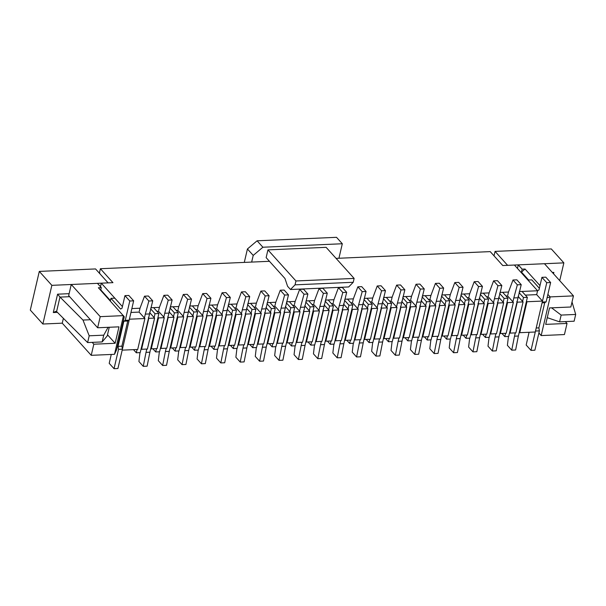 <?xml version="1.0" encoding="UTF-8"?>
<svg xmlns="http://www.w3.org/2000/svg" width="606" height="606" viewBox="0 0 606 606"><rect width="100%" height="100%" fill="white"/><g stroke="black" fill="none" stroke-linecap="round" stroke-linejoin="round"><path stroke-width="0.91" d="M519.357 291.562L537.583 290.766L514.403 265.034L502.768 265.549L490.209 251.611L336.08 258.376M538.878 333.035L541.166 335.58L550.165 296.902L573.443 295.88L544.461 263.716L518.282 264.867L517.456 268.42M42.859 324.021L51.858 285.343L108.103 282.873L95.543 268.935L39.299 271.405L30.3 310.083L42.859 324.021L62.251 323.172L63.38 318.324M100.225 316.65L97.642 327.77L68.667 295.607L71.25 284.487L100.225 316.65L123.503 315.628L114.504 354.313L116.632 349.67L124.283 316.794L98.384 287.759L101.3 287.63L97.43 283.343L71.25 284.487M100.482 286.729L101.316 283.169L112.951 282.661L100.391 268.723L269.458 261.3M122.185 350.147L137.706 349.465L144.902 318.521L129.389 319.203L122.185 350.147M154.598 318.097L148.781 318.347L141.584 349.291L147.402 349.033L154.598 318.097L149.584 312.522M141.1 348.753L141.584 349.291M130.964 312.446L139.107 312.09L144.902 318.521M148.303 317.809L148.781 318.347M100.043 273.927L99.49 272.594L100.391 268.723M151.28 348.867L157.098 348.609L164.294 317.665L158.477 317.923L151.28 348.867L150.796 348.329M173.998 317.241L168.18 317.499L160.976 348.442L166.794 348.185L173.998 317.241L168.976 311.673M160.492 347.905L160.976 348.442M156.886 311.31L158.499 311.234L164.294 317.665M158.477 317.923L157.999 317.385M167.695 316.961L168.18 317.499M170.672 348.018L176.49 347.761L183.694 316.817L177.876 317.074L170.672 348.018L170.188 347.48M193.39 316.393L187.572 316.643L180.368 347.586L186.186 347.336L193.39 316.393L188.368 310.825M179.884 347.056L180.368 347.586M176.278 310.454L177.899 310.386L183.694 316.817M177.876 317.074L177.391 316.537M187.087 316.112L187.572 316.643M190.064 347.162L195.882 346.905L203.086 315.968L197.268 316.218L190.064 347.162L189.587 346.624M212.782 315.537L206.964 315.794L199.76 346.738L205.585 346.48L212.782 315.537L207.767 309.969M199.283 346.2L199.76 346.738M195.67 309.605L197.291 309.53L203.086 315.968M197.268 316.218L196.783 315.681M206.479 315.256L206.964 315.794M209.464 346.314L215.281 346.056L222.478 315.112L216.66 315.37L209.464 346.314L208.979 345.776M232.174 314.688L226.356 314.946L219.16 345.89L224.977 345.632L232.174 314.688L227.159 309.121M218.675 345.352L219.16 345.89M215.069 308.749L216.683 308.681L222.478 315.112M216.66 315.37L216.175 314.832M225.879 314.408L226.356 314.946M228.856 345.458L234.673 345.208L241.877 314.264L236.052 314.514L228.856 345.458L228.371 344.928M251.573 313.84L245.756 314.09L238.552 345.034L244.369 344.776L251.573 313.84L246.551 308.265M238.067 344.496L238.552 345.034M234.461 307.901L236.075 307.833L241.877 314.264M236.052 314.514L235.575 313.984M245.271 313.552L245.756 314.09M248.248 344.609L254.065 344.352L261.269 313.408L255.452 313.666L248.248 344.609L247.763 344.072M270.965 312.984L265.148 313.241L257.944 344.185L263.761 343.928L270.965 312.984L265.943 307.416M257.459 343.647L257.944 344.185M253.853 307.053L255.474 306.977L261.269 313.408M255.452 313.666L254.967 313.128M264.663 312.704L265.148 313.241M267.64 343.761L273.457 343.504L280.661 312.56L274.844 312.817L267.64 343.761L267.163 343.223M290.357 312.135L284.54 312.385L277.336 343.329L283.161 343.079L290.357 312.135L285.343 306.568M276.859 342.799L277.336 343.329M273.245 306.197L274.866 306.128L280.661 312.56M274.844 312.817L274.359 312.279M284.055 311.855L284.54 312.385M287.039 342.905L292.857 342.648L300.053 311.711L294.236 311.961L287.039 342.905L286.555 342.367M309.749 311.279L303.932 311.537L296.735 342.481L302.553 342.223L309.749 311.279L304.735 305.712M296.251 341.943L296.735 342.481M292.645 305.348L294.258 305.272L300.053 311.711M294.236 311.961L293.751 311.423M303.454 310.999L303.932 311.537M306.431 342.057L312.249 341.799L319.453 310.855L313.628 311.113L306.431 342.057L305.947 341.519M329.149 310.431L323.331 310.689L316.127 341.632L321.945 341.375L329.149 310.431L324.127 304.863M315.643 341.095L316.127 341.632M312.037 304.492L313.65 304.424L319.453 310.855M313.628 311.113L313.15 310.575M322.846 310.151L323.331 310.689M325.823 341.201L331.641 340.951L338.845 310.007L333.027 310.257L325.823 341.201L325.339 340.67M348.541 309.583L342.723 309.833L335.519 340.777L341.337 340.519L348.541 309.583L343.526 304.007M335.035 340.239L335.519 340.777M331.429 303.644L333.05 303.576L338.845 310.007M333.027 310.257L332.542 309.727M342.238 309.295L342.723 309.833M345.215 340.352L351.033 340.095L358.237 309.151L352.419 309.408L345.215 340.352L344.738 339.815M367.933 308.727L362.115 308.984L354.911 339.928L360.737 339.671L367.933 308.727L362.918 303.159M354.434 339.39L354.911 339.928M350.821 302.795L352.442 302.72L358.237 309.151M352.419 309.408L351.935 308.871M361.63 308.446L362.115 308.984M364.615 339.504L370.433 339.246L377.629 308.302L371.811 308.56L364.615 339.504L364.13 338.966M387.325 307.878L381.507 308.128L374.311 339.072L380.129 338.822L387.325 307.878L382.31 302.311M373.826 338.542L374.311 339.072M370.221 301.94L371.834 301.871L377.629 308.302M371.811 308.56L371.326 308.022M381.03 307.598L381.507 308.128M384.007 338.648L389.825 338.39L397.028 307.454L391.203 307.704L384.007 338.648L383.522 338.11M406.724 307.022L400.907 307.28L393.703 338.224L399.521 337.966L406.724 307.022L401.702 301.455M393.218 337.686L393.703 338.224M389.613 301.091L391.226 301.015L397.028 307.454M391.203 307.704L390.726 307.174M400.422 306.742L400.907 307.28M403.399 337.8L409.217 337.542L416.42 306.598L410.603 306.856L403.399 337.8L402.914 337.262M426.116 306.174L420.299 306.431L413.095 337.375L418.913 337.118L426.116 306.174L421.102 300.606M412.618 336.838L413.095 337.375M409.005 300.235L410.626 300.167L416.42 306.598M410.603 306.856L410.118 306.318M419.814 305.894L420.299 306.431M422.791 336.944L428.609 336.694L435.812 305.75L429.995 306L422.791 336.944L422.314 336.413M445.508 305.326L439.691 305.575L432.495 336.519L438.312 336.262L445.508 305.326L440.494 299.75M432.01 335.982L432.495 336.519M428.397 299.387L430.018 299.319L435.812 305.75M429.995 306L429.51 305.469M439.206 305.045L439.691 305.575M442.191 336.095L448.008 335.838L455.204 304.894L449.387 305.151L442.191 336.095L441.706 335.557M464.9 304.47L459.083 304.727L451.887 335.671L457.704 335.413L464.9 304.47L459.886 298.902M451.402 335.133L451.887 335.671M447.796 298.538L449.41 298.463L455.204 304.894M449.387 305.151L448.902 304.613M458.606 304.189L459.083 304.727M461.583 335.247L467.4 334.989L474.604 304.045L468.779 304.303L461.583 335.247L461.098 334.709M484.3 303.621L478.482 303.871L471.279 334.815L477.096 334.565L484.3 303.621L479.278 298.054M470.794 334.285L471.279 334.815M467.188 297.682L468.802 297.614L474.604 304.045M468.779 304.303L468.302 303.765M477.998 303.341L478.482 303.871M480.975 334.391L486.792 334.133L493.996 303.197L488.178 303.447L480.975 334.391L480.49 333.853M503.692 302.765L497.874 303.023L490.671 333.967L496.488 333.709L503.692 302.765L498.677 297.198M490.193 333.429L490.671 333.967M486.58 296.834L488.201 296.758L493.996 303.197M488.178 303.447L487.694 302.917M497.39 302.485L497.874 303.023M500.367 333.542L506.184 333.285L513.388 302.341L507.57 302.599L500.367 333.542L499.889 333.005M523.084 301.917L517.266 302.174L510.07 333.118L515.888 332.861L523.084 301.917L518.069 296.349M509.585 332.58L510.07 333.118M505.972 295.978L507.593 295.91L513.388 302.341M507.57 302.599L507.086 302.061M516.782 301.636L517.266 302.174M565.368 321.597L567.027 323.437L545.695 324.377L549.521 307.931L570.852 307L573.443 295.88M519.766 332.686L535.28 332.005L542.476 301.068L526.962 301.743L519.766 332.686L519.281 332.156M538.908 332.899L541.166 335.58L564.436 334.557L567.027 323.437M131.858 308.575L140.009 308.219L139.312 311.226M150.871 307.742L159.401 307.371L158.704 310.378M170.271 306.894L178.8 306.515L178.096 309.53M189.663 306.038L198.192 305.666L197.488 308.674M209.055 305.189L217.584 304.81L216.887 307.825M228.447 304.333L236.976 303.962L236.279 306.969M236.938 348.374L235.878 357.252L240.226 362.077L242.983 348.109L246.869 347.942L255.861 309.28L250.551 303.379L247.839 303.5L256.376 303.114L255.671 306.121M267.238 302.636L275.768 302.258L275.063 305.272M275.73 346.677L274.662 355.548L279.01 360.373L281.775 346.412L285.653 346.238L294.652 307.575L289.335 301.682L286.623 301.796L295.16 301.409L294.463 304.417M306.022 300.932L314.552 300.553L313.855 303.568M314.514 344.973L313.453 353.851L317.802 358.669L320.559 344.708L324.445 344.534L333.436 305.871L328.126 299.978L325.414 300.099L333.951 299.705L333.247 302.712M344.814 299.228L353.343 298.856L352.639 301.864M353.306 343.269L352.237 352.147L356.586 356.972L359.35 343.004L363.229 342.829L372.228 304.167L366.91 298.273L364.198 298.394L372.735 298L372.039 301.015M383.598 297.523L392.127 297.152L391.431 300.159M392.09 341.564L391.029 350.442L395.377 355.267L398.134 341.299L402.02 341.133L411.012 302.47L405.702 296.569L402.99 296.69L411.527 296.296L410.823 299.311M422.39 295.819L430.919 295.448L430.215 298.455M430.881 339.86L429.813 348.738L434.161 353.563L436.926 339.595L440.804 339.428L449.803 300.765L444.486 294.872L441.782 294.986L450.311 294.599L449.614 297.607M450.273 339.012L449.213 347.889L453.553 352.715L456.318 338.746L460.196 338.572L469.195 299.909L463.885 294.016L461.174 294.137L469.703 293.743L469.006 296.758M469.665 338.163L468.605 347.033L472.953 351.859L475.718 337.898L479.596 337.724L488.587 299.061L483.277 293.168L480.566 293.281L489.103 292.895L488.398 295.902M489.057 337.307L487.997 346.185L492.345 351.01L495.11 337.042L498.988 336.875L507.987 298.213L502.669 292.312L499.958 292.433L508.495 292.039L507.79 295.054M110.337 301.015L110.959 298.349L114.837 298.182L122.412 306.583L101.316 283.169M528.644 280.01L521.471 272.056L522.145 269.155L518.282 264.867M522.145 269.155L525.054 269.026L521.471 272.056M547.089 297.766L550.165 296.902L547.877 294.357M539.999 285.615L525.054 269.026M110.436 300.591L100.778 289.873M97.642 327.77L118.973 326.839L115.148 343.276L93.816 344.208L92.157 342.367M115.148 343.276L107.504 334.792M62.251 323.172L91.226 355.328L114.504 354.313M91.226 355.328L93.816 344.208M101.3 287.63L100.679 290.297M526.962 301.743L526.478 301.212M539.378 288.282L531.803 279.874L527.924 280.048L537.583 290.766L536.681 294.63L525.372 295.13M536.681 294.63L542.476 301.068M529.068 332.277L526.175 345.019L531 350.382L534.878 350.207L539.385 330.868L538.87 327.869L544.718 302.727L542.067 302.841M531 350.382L535.507 331.043L539.385 330.868M536.219 327.982L538.87 327.869M550.634 282.525L546.756 282.691L542.256 302.03L546.135 301.864L550.634 282.525L545.801 277.162L541.923 277.336L538.999 289.903L537.583 290.766M546.756 282.691L541.923 277.336M544.718 302.727L546.135 301.864M129.782 301L133.661 300.826L128.836 295.47L124.957 295.637L129.782 301L125.283 320.339L123.866 321.203L118.019 346.344L121.897 346.17L127.745 321.029L123.866 321.203M133.661 300.826L129.161 320.165L125.283 320.339M114.034 368.683L117.912 368.516L122.412 349.177L118.534 349.344L114.034 368.683L109.201 363.327L111.269 354.449M110.959 298.349L120.617 309.068L122.033 308.212L124.957 295.637M127.745 321.029L129.161 320.165M122.412 349.177L121.897 346.17M118.019 346.344L118.534 349.344M508.457 336.459L507.389 345.337L511.737 350.162L514.502 336.194L518.38 336.019L527.379 297.357L522.061 291.463L519.357 291.584M522.599 301.379L523.501 297.531L527.379 297.357M514.502 336.194L515.274 332.883M523.501 297.531L519.077 292.615M511.737 350.162L515.615 349.988L518.38 336.019M501.973 333.474L504.806 336.618L508.684 336.444L521.221 284.661L516.873 279.836L512.994 280.002L508.495 292.039M512.903 301.803L513.805 297.94L517.683 297.766M504.806 336.618L505.571 333.315M513.805 297.94L517.342 284.828L521.221 284.661M517.342 284.828L512.994 280.002M266.14 257.618L267.943 249.884L295.948 280.972L295.054 284.843L290.486 289.509L287.585 286.29L284.971 278.525L266.14 257.618M295.948 280.972L354.131 278.419L326.119 247.331L267.943 249.884M244.294 262.406L247.422 248.975L257.095 240.802L262.898 247.233L342.314 243.748L338.936 258.254M262.898 247.233L253.217 255.406L251.664 262.08M257.095 240.802L336.519 237.317L342.314 243.748M253.217 255.406L247.422 248.975M354.131 278.419L353.23 282.282L295.054 284.843M353.23 282.282L348.67 286.956L290.486 289.509M503.207 302.235L504.109 298.379L507.987 298.213M495.11 337.042L495.875 333.739M504.109 298.379L499.677 293.471M492.345 351.01L496.223 350.836L498.988 336.875M483.815 303.083L484.709 299.235L488.587 299.061M475.718 337.898L476.483 334.588M484.709 299.235L480.285 294.319M472.953 351.859L476.831 351.692L479.596 337.724M482.573 334.323L485.414 337.466L489.292 337.3L501.829 285.509L497.481 280.684L493.602 280.858L489.103 292.895M493.511 302.659L494.413 298.788L498.291 298.622M485.414 337.466L486.179 334.164M494.413 298.788L497.95 285.684L501.829 285.509M497.95 285.684L493.602 280.858M463.181 335.171L466.014 338.322L469.892 338.148L482.437 286.365L478.089 281.54L474.21 281.707L469.703 293.743M474.119 303.508L475.021 299.644L478.899 299.47M466.014 338.322L466.787 335.012M475.021 299.644L478.558 286.532L482.437 286.365M478.558 286.532L474.21 281.707M559.717 280.646L563.86 262.868L551.301 248.93L495.057 251.399L494.026 255.846M495.057 251.399L507.616 265.337L563.86 262.868M39.299 271.405L51.858 285.343M109.254 327.263L107.247 335.883L102.164 341.928L103.74 335.163L108.088 327.316M103.74 335.163L89.196 335.8L87.62 342.572L56.6 311.552L55.843 311.34L53.298 312.552L57.426 312.378M102.164 341.928L87.62 342.572M56.6 311.552L59.979 297.046L82.984 320.059L89.196 335.8M82.984 320.059L90.4 319.733M59.979 297.046L57.578 294.183L69.114 293.675M575.7 314.438L561.156 315.082L559.58 321.847L574.124 321.21L575.7 314.438L572.019 302M551.596 307.84L561.156 315.082M559.58 321.847L547.256 317.665M552.346 272.465L553.861 272.397L553.036 273.23M464.423 303.932L465.317 300.084L469.195 299.909M456.318 338.746L457.091 335.444M465.317 300.084L460.893 295.175M453.553 352.715L457.432 352.54L460.196 338.572M443.789 336.027L446.622 339.171L450.5 339.004L463.037 287.214L458.697 282.388L454.811 282.563L450.311 294.599M454.727 304.363L455.621 300.493L459.5 300.318M446.622 339.171L447.395 335.868M455.621 300.493L459.159 287.38L463.037 287.214M459.159 287.38L454.811 282.563M445.024 304.788L445.925 300.932L449.803 300.765M436.926 339.595L437.699 336.292M445.925 300.932L441.501 296.023M434.161 353.563L438.04 353.396L440.804 339.428M424.397 336.875L427.23 340.027L431.108 339.852L443.645 288.062L439.297 283.237L435.419 283.411L430.919 295.448M435.328 305.212L436.229 301.341L440.107 301.174M427.23 340.027L427.995 336.716M436.229 301.341L439.767 288.236L443.645 288.062M439.767 288.236L435.419 283.411M411.482 340.716L410.421 349.594L414.769 354.412L417.534 340.451L421.412 340.277L430.411 301.614L425.094 295.72L422.382 295.842M425.632 305.636L426.526 301.788L430.411 301.614M417.534 340.451L418.299 337.141M426.526 301.788L422.102 296.872M414.769 354.412L418.648 354.245L421.412 340.277M404.997 337.731L407.838 340.875L411.716 340.701L424.253 288.918L419.905 284.093L416.027 284.259L411.527 296.296M415.936 306.06L416.837 302.197L420.715 302.023M407.838 340.875L408.603 337.572M416.837 302.197L420.375 289.085L424.253 288.918M420.375 289.085L416.027 284.259M406.24 306.492L407.134 302.636L411.012 302.47M398.134 341.299L398.907 337.996M407.134 302.636L402.71 297.728M395.377 355.267L399.256 355.093L402.02 341.133M385.605 338.58L388.438 341.723L392.317 341.557L404.861 289.766L400.513 284.941L396.635 285.115L392.127 297.152M396.544 306.916L397.445 303.045L401.323 302.879M388.438 341.723L389.211 338.421M397.445 303.045L400.983 289.941L404.861 289.766M400.983 289.941L396.635 285.115M372.698 342.42L371.637 351.291L375.978 356.116L378.742 342.155L382.621 341.981L391.62 303.318L386.31 297.425L383.598 297.538M386.848 307.34L387.742 303.492L391.62 303.318M378.742 342.155L379.515 338.845M387.742 303.492L383.318 298.576M375.978 356.116L379.856 355.949L382.621 341.981M366.213 339.428L369.046 342.579L372.925 342.405L385.461 290.622L381.113 285.797L377.235 285.964L372.735 298M377.152 307.765L378.046 303.901L381.924 303.727M369.046 342.579L369.819 339.269M378.046 303.901L381.583 290.789L385.461 290.622M381.583 290.789L377.235 285.964M367.448 308.189L368.35 304.341L372.228 304.167M359.35 343.004L360.123 339.701M368.35 304.341L363.926 299.432M356.586 356.972L360.464 356.798L363.229 342.829M346.821 340.284L349.654 343.428L353.533 343.261L366.069 291.471L361.721 286.646L357.843 286.82L353.343 298.856M357.752 308.621L358.654 304.75L362.532 304.576M349.654 343.428L350.419 340.125M358.654 304.75L362.191 291.637L366.069 291.471M362.191 291.637L357.843 286.82M333.906 344.117L332.845 352.995L337.194 357.82L339.958 343.852L343.837 343.685L352.836 305.023L347.518 299.122L344.806 299.243M348.056 309.045L348.95 305.189L352.836 305.023M339.958 343.852L340.724 340.549M348.95 305.189L344.526 300.281M337.194 357.82L341.072 357.654L343.837 343.685M327.422 341.133L330.262 344.284L334.141 344.11L346.677 292.319L342.329 287.494L338.451 287.668L333.951 299.705M338.36 309.469L339.262 305.598L343.14 305.432M330.262 344.284L331.027 340.973M339.262 305.598L342.799 292.493L346.677 292.319M342.799 292.493L338.451 287.668M328.664 309.893L329.558 306.045L333.436 305.871M320.559 344.708L321.331 341.398M329.558 306.045L325.134 301.129M317.802 358.669L321.68 358.502L324.445 344.534M308.03 341.989L310.863 345.132L314.741 344.958L327.285 293.175L322.937 288.35L319.059 288.517L314.552 300.553M318.968 310.317L319.87 306.454L323.748 306.28M310.863 345.132L311.635 341.829M319.87 306.454L323.399 293.342L327.285 293.175M323.399 293.342L319.059 288.517M295.122 345.821L294.061 354.699L298.402 359.525L301.167 345.556L305.045 345.39L314.044 306.727L308.734 300.826L306.022 300.947M309.272 310.749L310.166 306.894L314.044 306.727M301.167 345.556L301.94 342.254M310.166 306.894L305.742 301.985M298.402 359.525L302.28 359.35L305.045 345.39M288.638 342.837L291.471 345.981L295.349 345.814L307.886 294.024L303.538 289.198L299.659 289.373L295.16 301.409M299.576 311.173L300.47 307.303L304.348 307.136M291.471 345.981L292.243 342.678M300.47 307.303L304.007 294.198L307.886 294.024M304.007 294.198L299.659 289.373M289.873 311.598L290.774 307.75L294.652 307.575M281.775 346.412L282.547 343.102M290.774 307.75L286.35 302.833M279.01 360.373L282.888 360.206L285.653 346.238M269.246 343.685L272.079 346.837L275.957 346.662L288.494 294.88L284.146 290.054L280.267 290.221L275.768 302.258M280.177 312.022L281.078 308.159L284.956 307.984M272.079 346.837L272.844 343.526M281.078 308.159L284.615 295.046L288.494 294.88M284.615 295.046L280.267 290.221M256.33 347.526L255.27 356.404L259.618 361.229L262.383 347.261L266.261 347.086L275.253 308.424L269.943 302.53L267.231 302.652M270.481 312.446L271.374 308.598L275.253 308.424M262.383 347.261L263.148 343.958M271.374 308.598L266.951 303.689M259.618 361.229L263.496 361.055L266.261 347.086M249.846 344.541L252.687 347.685L256.565 347.518L269.102 295.728L264.754 290.903L260.875 291.077L256.376 303.114M260.785 312.878L261.686 309.007L265.564 308.833M252.687 347.685L253.452 344.382M261.686 309.007L265.223 295.895L269.102 295.728M265.223 295.895L260.875 291.077M251.089 313.302L251.982 309.446L255.861 309.28M242.983 348.109L243.756 344.806M251.982 309.446L247.559 304.538M240.226 362.077L244.104 361.911L246.869 347.942M230.454 345.39L233.287 348.541L237.166 348.367L249.71 296.576L245.362 291.751L241.483 291.925L236.976 303.962M241.393 313.726L242.294 309.855L246.172 309.689M233.287 348.541L234.06 345.231M242.294 309.855L245.824 296.751L249.71 296.576M245.824 296.751L241.483 291.925M217.546 349.23L216.486 358.108L220.826 362.926L223.591 348.965L227.47 348.791L236.469 310.128L231.159 304.235L228.447 304.356M231.697 314.15L232.59 310.302L236.469 310.128M223.591 348.965L224.364 345.655M232.59 310.302L228.167 305.386M220.826 362.926L224.705 362.759L227.47 348.791M211.062 346.238L213.895 349.389L217.774 349.215L230.31 297.432L225.962 292.607L222.084 292.774L217.584 304.81M221.993 314.575L222.894 310.711L226.773 310.537M213.895 349.389L214.668 346.087M222.894 310.711L226.432 297.599L230.31 297.432M226.432 297.599L222.084 292.774M198.154 350.079L197.086 358.957L201.434 363.782L204.199 349.813L208.078 349.647L217.077 310.984L211.759 305.083L209.047 305.204M212.297 315.006L213.198 311.151L217.077 310.984M204.199 349.813L204.964 346.511M213.198 311.151L208.775 306.242M201.434 363.782L205.313 363.608L208.078 349.647M191.67 347.094L194.503 350.238L198.382 350.071L210.918 298.281L206.57 293.455L202.692 293.63L198.192 305.666M202.601 315.431L203.502 311.56L207.381 311.393M194.503 350.238L195.268 346.935M203.502 311.56L207.04 298.455L210.918 298.281M207.04 298.455L202.692 293.63M178.755 350.935L177.694 359.805L182.042 364.63L184.807 350.662L188.686 350.495L197.677 311.832L192.367 305.939L189.655 306.053M192.905 315.855L193.799 312.007L197.677 311.832M184.807 350.662L185.572 347.359M193.799 312.007L189.375 307.09M182.042 364.63L185.921 364.464L188.686 350.495M159.363 351.783L158.302 360.661L162.65 365.486L165.408 351.518L169.286 351.344L178.285 312.681L172.975 306.787L170.263 306.909M173.513 316.703L174.407 312.855L178.285 312.681M165.408 351.518L166.18 348.215M174.407 312.855L169.983 307.946M162.65 365.486L166.529 365.312L169.286 351.344M139.971 352.631L138.91 361.509L143.251 366.335L146.016 352.366L149.894 352.2L158.893 313.537L153.583 307.636L150.871 307.757M154.121 317.559L155.015 313.703L158.893 313.537M146.016 352.366L146.788 349.064M155.015 313.703L150.591 308.795M143.251 366.335L147.129 366.168L149.894 352.2M172.271 347.942L175.111 351.094L178.99 350.919L191.526 299.137L187.178 294.311L183.3 294.478L178.8 306.515M183.209 316.279L184.11 312.416L187.989 312.241M175.111 351.094L175.876 347.783M184.11 312.416L187.648 299.303L191.526 299.137M187.648 299.303L183.3 294.478M152.879 348.798L155.712 351.942L159.59 351.775L172.127 299.985L167.786 295.16L163.908 295.334L159.401 307.371M163.817 317.135L164.718 313.264L168.597 313.09M155.712 351.942L156.484 348.639M164.718 313.264L168.248 300.152L172.127 299.985M168.248 300.152L163.908 295.334M133.487 349.647L136.32 352.79L140.198 352.624L152.735 300.834L148.387 296.008L144.508 296.183L140.009 308.219M144.417 317.983L145.319 314.113L149.197 313.946M136.32 352.79L137.092 349.488M145.319 314.113L148.856 301.008L152.735 300.834M148.856 301.008L144.508 296.183M553.536 273.791L553.861 272.397M53.298 312.552L57.578 294.183M60.032 297.107L69.629 296.682"/></g></svg>
